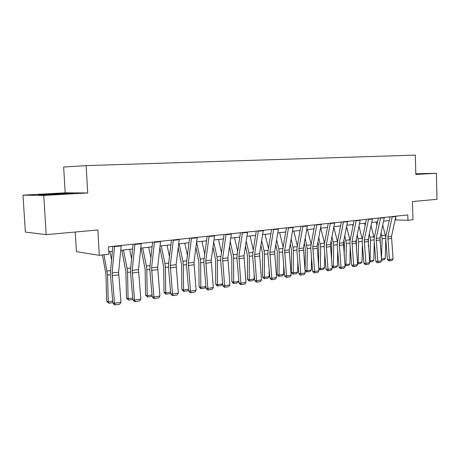 <?xml version="1.0" encoding="UTF-8"?>
<svg xmlns="http://www.w3.org/2000/svg" width="460" height="460" viewBox="0 0 460 460"><rect width="100%" height="100%" fill="white"/><g stroke="black" fill="none" stroke-linecap="round" stroke-linejoin="round"><path stroke-width="0.69" d="M75.256 232.018L76.412 251.689L99.291 255.3L108.905 254.207L108.497 246.836L407.801 214.923L407.94 220.305L412.953 219.736L412.476 201.543L437 199.324L436.385 173.282L415.817 173.765M23 195.161L25.352 232.076L46.184 234.646L43.763 195.437L87.705 192.958L86.129 165.611L63.652 167.043L65.193 192.832L23 195.161L43.763 195.437M86.129 165.611L415.34 155.106L415.834 174.443L436.385 173.282M99.291 255.3L97.853 229.977L46.184 234.646M395.128 219.868L407.94 220.305M108.761 251.666L112.384 251.263M120.721 250.338L132.601 249.021M140.754 248.112L152.087 246.853M160.057 245.973L170.879 244.772M178.675 243.903L189.008 242.753M196.638 241.908L206.517 240.81M213.986 239.982L223.428 238.935M230.748 238.119L239.781 237.118M246.951 236.319L255.593 235.359M262.625 234.583L270.9 233.663M277.794 232.898L285.723 232.018M292.479 231.265L300.075 230.42M306.711 229.684L313.996 228.879M320.505 228.154L327.485 227.378M333.885 226.665L340.578 225.923M346.863 225.227L353.286 224.514M359.461 223.824L365.625 223.14M371.691 222.467L377.614 221.812M383.577 221.151L389.263 220.518M395.657 217.442L395.721 219.799M415.828 174.185L421.82 173.748L415.823 173.892M87.705 192.958L65.193 192.832M44.982 194.844L72.99 193.28L49.444 193.965L38.623 194.77L44.982 194.844M49.461 194.275L49.444 193.965M66.309 193.551L66.292 193.234M395.916 216.194L391.5 236.457L393.064 258.986L389.419 259.561L389.488 260.86L388.688 260.854L387.429 259.555L385.733 238.999L385.923 235.992L390.063 216.815M387.429 259.555L389.419 259.561L387.843 236.934L392.248 216.585M393.064 258.986L392.035 260.452L389.488 260.86M376.125 221.979L376.935 225.038M380.121 237.343L380.075 242.529M381.432 258.945L382.139 238.746L381.053 232.967M385.75 237.061L382.737 225.089M385.273 258.416L384.111 259.739L381.564 260.142L381.639 258.986L385.273 258.416L385.762 239.327M415.828 174.104L419.796 174.012M416.438 174.156L415.828 174.167M65.861 193.827L45.741 194.816M42.297 194.816L69.126 193.574M384.359 217.425L379.989 237.964L381.587 260.808L377.832 261.406L377.919 262.717L377.125 262.712L375.849 261.395L374.124 240.54L374.308 237.492L378.407 218.057M375.849 261.395L377.832 261.406L376.228 238.452L380.587 217.827M381.587 260.808L380.541 262.292L377.919 262.717M372.468 218.695L368.144 239.51L369.771 262.683L365.913 263.298L366.022 264.627L365.228 264.621L363.94 263.281L362.181 242.132L362.359 239.039L366.407 219.339M363.94 263.281L365.913 263.298L364.274 240.022L368.581 219.109M369.771 262.683L368.719 264.195L366.022 264.627M364.516 223.267L365.125 225.59M368.414 238.205L368.431 246.52M369.61 260.705L370.07 260.797L370.541 240.281L369.311 233.898M374.198 238.084L371.024 225.664M373.813 260.21L372.634 261.55L370.018 261.964L370.07 260.797L373.813 260.21L374.244 241.954M370.018 261.964L369.708 261.901M352.578 224.589L352.969 226.101M356.345 239.171L356.466 250.78M357.443 262.51L358.179 262.66L358.61 241.856L357.23 234.818M362.319 239.24L358.978 226.199M362.026 262.056L360.835 263.419L358.144 263.844L358.179 262.66L362.026 262.056L362.399 244.731M358.144 263.844L357.541 263.718M360.226 220.001L355.954 241.109L357.615 264.615L353.648 265.248L353.774 266.593L352.987 266.582L351.676 265.224L349.893 243.771L350.06 240.632L354.062 220.656M351.676 265.224L353.648 265.248L351.969 241.632L356.224 220.426M357.615 264.615L356.552 266.144L353.774 266.593M347.616 221.34L343.401 242.753L345.103 266.604L341.015 267.254L341.165 268.617L340.377 268.605L339.054 267.226L337.237 245.456L337.398 242.27L341.343 222.013M339.054 267.226L341.015 267.254L339.302 243.288L343.493 221.783M345.103 266.604L344.022 268.157L341.165 268.617M334.627 222.726L330.475 244.444L332.212 268.651L328.003 269.324L328.175 270.698L327.393 270.687L326.054 269.29L324.202 247.187L324.358 243.961L328.239 223.41M326.054 269.29L328.003 269.324L326.249 244.996L330.378 223.18M332.212 268.651L331.119 270.227L328.175 270.698M340.296 225.958L340.452 226.573M343.919 240.143L344.391 243.127L344.166 255.346M344.914 264.362L345.943 264.58L346.334 243.484L344.787 235.727M350.089 240.482L346.57 226.694M349.899 263.959L348.697 265.334L345.926 265.771L345.943 264.58L349.899 263.959L350.215 247.664M345.926 265.771L345.006 265.42M331.119 241.097L331.758 244.789L331.51 260.245M332.016 266.26L333.345 266.553L333.695 245.151L331.976 236.618M337.496 241.77L333.793 227.136M337.421 265.914L336.208 267.312L333.356 267.76L333.345 266.553L337.421 265.914L337.68 250.775M333.356 267.76L332.074 266.95M317.929 242.023L318.757 246.497L318.492 265.512M318.717 268.209L320.373 268.588L320.678 246.876L318.774 237.481M320.304 243.622L324.518 243.081L320.775 228.125M324.57 267.927L323.346 269.341L320.407 269.807L320.373 268.588L324.57 267.927L324.777 254.075M320.407 269.807L319.642 269.629L318.745 268.508M304.33 242.926L305.354 248.262L305.106 270.227L307.01 270.681L307.268 248.647L305.164 238.32M311.144 244.444L307.481 229.597M311.339 270.003L310.097 271.44L307.073 271.917L307.01 270.681L311.339 270.003L311.495 257.594M307.073 271.917L306.308 271.733L305.106 270.227M290.312 243.788L291.548 250.079L291.347 272.372L293.238 272.837L293.445 250.476L293.06 247.123L291.123 239.114M297.355 245.807L293.785 231.121M297.7 272.142L296.447 273.596L293.325 274.091L293.238 272.837L297.7 272.142L297.81 261.343M293.325 274.091L292.571 273.901L291.347 272.372M275.839 244.605L277.311 251.953L277.161 274.585L279.036 275.063L279.191 252.362L278.8 248.952L276.632 239.861M283.136 247.175L279.663 232.691M283.636 274.344L282.371 275.822L279.157 276.333L279.036 275.063L283.636 274.344L283.705 265.357M279.157 276.333L278.404 276.138L277.161 274.585M260.895 245.364L262.62 253.885L262.528 276.862L264.385 277.363L264.483 254.305L264.092 250.844L261.671 240.545M268.462 248.555L265.092 234.307M269.135 276.615L267.858 278.116L264.534 278.645L264.385 277.363L269.135 276.615L269.169 269.669M264.534 278.645L263.793 278.444L262.528 276.862M245.462 246.042L247.457 255.875L247.428 279.22L249.268 279.732L249.303 256.312L248.9 252.799L246.209 241.149M253.305 249.935L250.062 235.974M254.167 278.961L252.873 280.485L249.446 281.025L249.268 279.732L254.167 278.961L254.179 274.304M249.446 281.025L248.71 280.824L247.428 279.22M229.505 246.635L231.8 257.939L231.834 281.652L233.651 282.175L233.623 258.388L233.22 254.811L230.23 241.661M237.647 251.309L234.542 237.699M238.711 281.382L237.406 282.929L233.87 283.492L233.651 282.175L238.711 281.382L238.711 279.318M233.87 283.492L233.139 283.279L231.834 281.652M212.997 247.106L215.619 260.067L215.723 284.159L217.517 284.705L217.419 260.527L217.011 256.893L213.699 242.058M221.467 252.672L218.506 239.482M222.68 283.964L221.433 285.459L217.77 286.034L217.057 285.815L215.723 284.159M217.77 286.034L217.517 284.705L222.674 283.895M195.914 247.44L198.892 262.263L199.071 286.758L200.842 287.322L200.663 262.746L200.249 259.049L196.587 242.311M204.729 254.012L201.934 241.322M205.942 286.839L204.913 288.069L201.135 288.667L200.428 288.437L199.071 286.758M201.135 288.667L200.842 287.322L205.913 286.522M178.221 247.601L181.591 264.54L181.849 289.443L183.586 290.024L183.333 265.035L182.919 261.274L179.176 243.846M187.41 255.323L184.793 243.225M188.623 289.823L187.835 290.772L183.925 291.387L183.23 291.151L181.849 289.443M183.925 291.387L183.586 290.024L188.571 289.242M159.879 247.537L163.685 266.892L164.03 292.221L165.732 292.819L165.399 267.409L164.973 263.58L161.247 245.841M169.47 256.577L167.06 245.191M170.689 292.928L170.165 293.56L166.117 294.204L165.433 293.963L164.03 292.221M166.117 294.204L165.732 292.819L170.614 292.054M141.03 248.084L145.141 269.336L145.578 295.096L147.246 295.717L146.815 269.865L146.389 265.972L142.675 247.9M150.88 257.761L148.701 247.233M152.116 296.154L147.677 297.12L145.578 295.096M147.677 297.12L147.246 295.717L152.013 294.969M321.235 224.158L317.153 246.192L318.935 270.767L314.588 271.457L314.789 272.849L314.013 272.832L312.656 271.411L310.77 248.975L310.914 245.703L314.732 224.848M312.656 271.411L314.588 271.457L312.8 246.761L316.859 224.624M318.935 270.767L317.825 272.36L314.789 272.849M307.429 225.63L303.422 247.986L305.239 272.941L300.765 273.654L300.99 275.063L300.219 275.045L298.839 273.602L296.918 250.821L297.056 247.497L300.8 226.331M298.839 273.602L300.765 273.654L298.931 248.578L302.916 226.107M305.239 272.941L304.123 274.562L300.99 275.063M293.187 227.148L289.26 249.843L291.123 275.183L286.499 275.919L286.752 277.351L285.993 277.322L284.596 275.862L282.635 252.724L282.768 249.349L286.43 227.867M284.596 275.862L286.499 275.919L284.625 250.447L288.523 227.642M291.123 275.183L289.99 276.834L286.752 277.351M278.478 228.712L274.643 251.758L276.552 277.501L271.779 278.26L272.067 279.709L271.308 279.68L269.893 278.191L267.898 254.685L268.019 251.258L271.59 229.448M269.893 278.191L271.779 278.26L269.859 252.385L273.665 229.23M276.552 277.501L275.402 279.174L272.067 279.709M263.292 230.333L259.555 253.73L261.504 279.893L256.582 280.675L256.898 282.141L256.151 282.112L254.713 280.6L252.678 256.709L252.787 253.23L256.266 231.081M254.713 280.6L256.582 280.675L254.616 254.38L258.319 230.862M261.504 279.893L260.343 281.589L256.898 282.141M247.601 232.007L243.972 255.771L245.968 282.359L240.879 283.17L241.23 284.659L240.488 284.619L239.033 283.084L236.957 258.802L237.055 255.265L240.43 232.771M239.033 283.084L240.879 283.17L238.867 256.438L242.46 232.553M245.968 282.359L244.789 284.084L241.23 284.659M231.374 233.737L227.861 257.882L229.908 284.912L224.647 285.746L225.038 287.258L224.308 287.218L222.824 285.654L220.708 260.964L220.794 257.37L224.06 234.514M222.824 285.654L224.647 285.746L222.582 258.572L226.061 234.301M229.908 284.912L228.718 286.666L225.038 287.258M214.596 235.526L211.203 260.061L213.302 287.552L207.862 288.414L208.288 289.944L207.569 289.904L206.068 288.311L203.906 263.2L203.981 259.549L207.121 236.325M206.068 288.311L207.862 288.414L205.746 260.78L209.093 236.112M213.302 287.552L212.094 289.334L208.288 289.944M197.225 237.377L193.97 262.321L196.121 290.283L190.492 291.18L190.958 292.727L190.25 292.681L188.726 291.059L186.518 265.518L186.582 261.803L189.589 238.194M188.726 291.059L190.492 291.18L188.318 263.057L191.527 237.987M196.121 290.283L194.896 292.094L190.958 292.727M179.233 239.298L176.123 264.655L178.336 293.106L172.506 294.038L173.012 295.608L172.322 295.556L170.775 293.905L168.521 267.915L168.567 264.132L171.43 240.126M170.775 293.905L172.506 294.038L170.275 265.42L173.328 239.924M178.336 293.106L177.094 294.952L173.012 295.608M160.586 241.287L157.642 267.076L159.913 296.039L153.87 296.999L154.428 298.592L153.749 298.534L152.179 296.855L149.874 270.394L149.902 266.553L152.611 242.132M152.179 296.855L153.87 296.999L151.576 267.869L154.462 241.937M159.913 296.039L158.654 297.913L154.428 298.592M141.249 243.346L138.483 269.583L140.817 299.075L134.544 300.07L135.154 301.685L134.493 301.622L132.9 299.909L130.542 272.97L130.554 269.054L133.095 244.214M132.9 299.909L134.544 300.07L132.192 270.411L134.901 244.024M140.817 299.075L139.541 300.984L135.154 301.685M121.831 250.217L125.925 271.86L126.46 298.074L128.087 298.724L127.558 272.412L127.127 268.445L123.435 250.039M131.595 258.848L129.674 249.343M132.859 299.46L128.57 300.138L126.46 298.074M128.57 300.138L128.087 298.724L132.733 297.994M121.187 245.485L118.605 272.188L121.009 302.22L114.5 303.255L115.161 304.894L114.523 304.825L112.901 303.077L110.486 275.638L110.48 271.653L112.838 246.376M112.901 303.077L114.5 303.255L112.079 273.044L114.592 246.186M121.009 302.22L119.715 304.163L115.161 304.894M102.419 254.943L106.001 274.482L106.639 301.168L108.221 301.835L107.588 275.051L103.971 254.771M111.584 259.802L109.957 251.534M112.861 302.622L108.761 303.272L106.639 301.168M108.761 303.272L108.221 301.835L112.729 301.127M391.5 236.457L387.843 236.934M391.374 238.458L387.722 238.941M395.859 216.516L392.19 216.907M382.139 238.746L385.698 238.274M381.783 235.721L385.434 235.25M379.989 237.964L376.228 238.452M379.862 239.993L376.107 240.494M384.301 217.752L380.529 218.155M368.144 239.51L364.274 240.022M368.023 241.569L364.153 242.086M372.41 219.023L368.523 219.443M370.541 240.281L374.089 239.809M370.179 237.21L373.934 236.727M358.61 241.856L362.147 241.391M358.242 238.746L362.106 238.251M355.954 241.109L351.969 241.632M355.839 243.196L351.854 243.725M360.168 220.334L356.166 220.765M343.401 242.753L339.302 243.288M343.292 244.869L339.192 245.416M347.559 221.685L343.442 222.123M330.475 244.444L326.249 244.996M330.372 246.594L326.146 247.158M334.57 223.077L330.326 223.531M346.334 243.484L349.853 243.018M345.966 240.321L349.939 239.815M333.695 245.151L337.197 244.691M333.322 241.948L337.416 241.425M320.678 246.876L324.162 246.416M307.268 248.647L310.724 248.193M306.889 245.347L311.081 244.806M293.445 250.476L296.878 250.021M293.06 247.123L297.217 246.589M279.191 252.362L282.589 251.913M278.8 248.952L282.923 248.423M264.483 254.305L267.852 253.862M264.092 250.844L268.168 250.32M249.303 256.312L252.632 255.875M248.9 252.799L252.937 252.275M233.623 258.388L236.906 257.951M233.22 254.811L237.199 254.299M217.419 260.527L220.656 260.101M217.011 256.893L220.938 256.392M200.663 262.746L203.855 262.321M200.249 259.049L204.113 258.555M183.333 265.035L186.467 264.621M182.919 261.274L186.708 260.791M165.399 267.409L168.464 267.001M164.973 263.58L168.688 263.103M146.815 269.865L149.81 269.468M146.389 265.972L150.017 265.506M317.153 246.192L312.8 246.761M317.055 248.365L312.702 248.946M321.183 224.509L316.808 224.974M303.422 247.986L298.931 248.578M303.33 250.2L298.839 250.798M307.378 225.986L302.858 226.469M289.26 249.843L284.625 250.447M289.173 252.086L284.539 252.707M293.135 227.51L288.472 228.005M274.643 251.758L269.859 252.385M274.562 254.035L269.779 254.673M278.432 229.08L273.619 229.597M259.555 253.73L254.616 254.38M259.48 256.048L254.541 256.709M263.246 230.707L258.273 231.242M243.972 255.771L238.867 256.438M243.898 258.123L238.797 258.808M247.555 232.386L242.414 232.938M227.861 257.882L222.582 258.572M227.798 260.274L222.525 260.975M231.334 234.123L226.015 234.692M211.203 260.061L205.746 260.78M211.151 262.493L205.695 263.223M214.55 235.917L209.047 236.509M193.97 262.321L188.318 263.057M193.924 264.793L188.278 265.546M197.179 237.78L191.486 238.389M176.123 264.655L170.275 265.42M176.088 267.168L170.24 267.95M179.193 239.7L173.288 240.333M157.642 267.076L151.576 267.869M157.613 269.635L151.553 270.44M160.546 241.695L154.428 242.351M138.483 269.583L132.192 270.411M138.466 272.188L132.181 273.027M141.214 243.765L134.866 244.444M127.558 272.412L130.479 272.027M127.127 268.445L130.663 267.99M118.605 272.188L112.079 273.044M118.605 274.839L112.079 275.707M121.152 245.91L114.563 246.617M107.588 275.051L110.423 274.677M107.151 271.015L110.584 270.572"/></g></svg>
